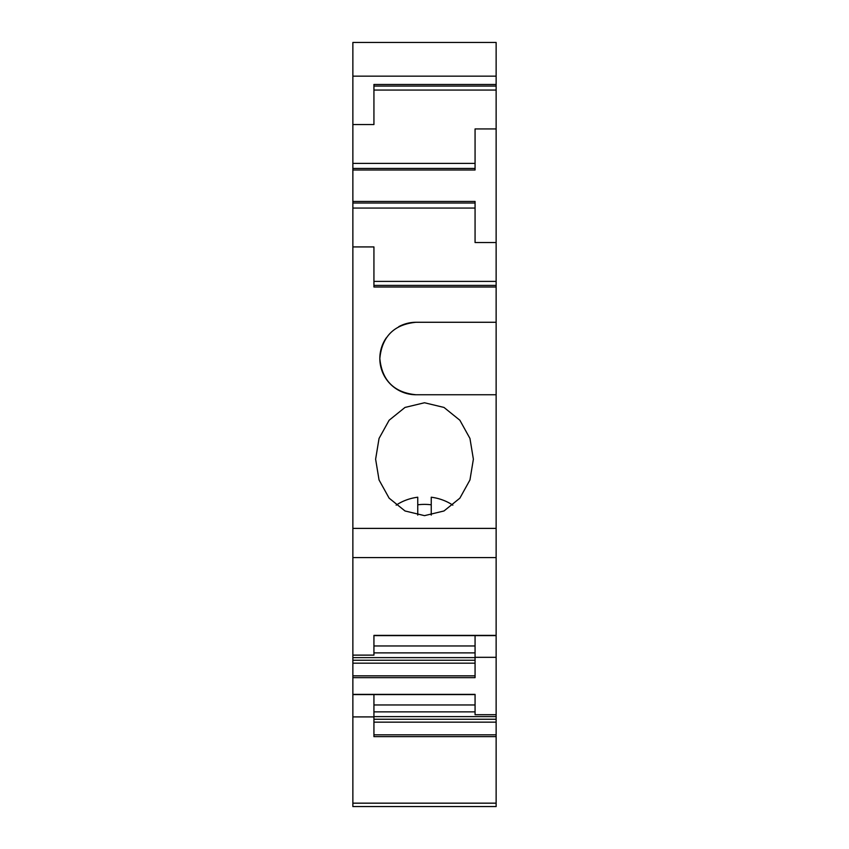 <?xml version="1.0" encoding="UTF-8"?>
<svg xmlns="http://www.w3.org/2000/svg" width="849" height="849" viewBox="0 0 849 849"><rect width="100%" height="100%" fill="white"/><g stroke="black" fill="none" stroke-linecap="round" stroke-linejoin="round"><path stroke-width="1.27" d="M496.134 42.45L352.866 42.45L496.134 42.45L496.134 635.381L373.931 635.381L373.931 655.12L352.866 655.12L352.866 806.55L496.134 806.55L496.134 803.165L352.866 803.165M475.069 645.972L373.931 645.972M496.134 635.381L496.134 803.165M352.866 42.45L352.866 655.12M475.069 635.604L475.069 677.651L352.866 677.651M475.069 657.317L496.134 657.317M475.069 652.881L373.931 652.881M352.866 694.376L475.069 694.376L475.069 714.709L496.134 714.709M475.069 704.967L373.931 704.967M475.069 711.876L373.931 711.876M496.134 716.62L373.931 716.62M496.134 719.241L373.931 719.241M496.134 722.159L373.931 722.159M373.931 694.599L373.931 736.645L496.134 736.645M373.931 716.906L352.866 716.906M496.134 84.465L373.931 84.465L373.931 124.548L352.866 124.548M496.134 90.068L373.931 90.068M352.866 170.002L475.069 170.002L475.069 128.931L496.134 128.931M352.866 201.446L475.069 201.446L475.069 242.538L496.134 242.538M496.134 281.39L373.931 281.39M496.134 322.27L416.074 322.27C394.063 324.414 381.976 336.501 379.832 358.511C381.976 380.522 394.063 392.599 416.074 394.753L496.134 394.753M352.866 246.921L373.931 246.921L373.931 286.994L496.134 286.994M424.5 402.755L443.995 407.435L459.871 420.244L469.953 438.445L473.381 459.203L469.953 479.961L459.871 498.161L443.995 510.971L424.5 515.651L405.005 510.971L389.129 498.161L379.047 479.961L375.619 459.203L379.047 438.445L389.129 420.244L405.005 407.435L424.5 402.755M416.074 322.27A36.242 36.242 0 0 0 398.733 326.685M386.359 337.764A36.242 36.242 0 0 0 416.074 394.753M475.069 657.625L352.866 657.625M475.069 660.246L352.866 660.246M475.069 663.165L352.866 663.165M475.069 208.058L352.866 208.058M475.069 163.39L352.866 163.39M396.143 505.176A46.355 40.147 180 0 1 417.761 497.217L417.761 515.11M417.761 504.805A46.355 40.147 180 0 1 424.5 504.38A46.355 40.147 180 0 1 431.239 504.805M431.239 515.11L431.239 497.217A46.355 40.147 180 0 1 452.857 505.176M496.134 557.581L352.866 557.581M496.134 734.831L373.931 734.831M352.866 76.166L496.134 76.166M373.931 86.067L496.134 86.067M496.134 285.391L373.931 285.391M496.134 528.386L352.866 528.386M475.069 675.836L352.866 675.836M475.069 203.007L352.866 203.007M352.866 168.442L475.069 168.442M373.931 635.604L496.134 635.604M352.866 694.599L475.069 694.599"/></g></svg>
